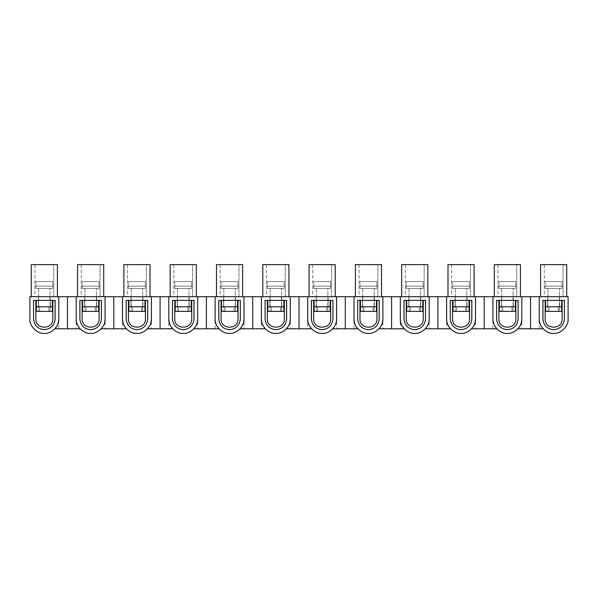 <?xml version="1.0" encoding="UTF-8"?>
<svg xmlns="http://www.w3.org/2000/svg" width="598" height="598" viewBox="0 0 598 598"><rect width="100%" height="100%" fill="white"/><g stroke="black" fill="none" stroke-linecap="round" stroke-linejoin="round"><path stroke-width="0.45" stroke-dasharray="2.99 2.24" d="M521.792 328.795L530.508 328.795L521.792 328.795L521.792 296.705L530.508 296.705L521.792 296.705L521.8 318.943C522.443 326.089 514.504 334.028 507.358 333.385C500.212 334.028 492.274 326.089 492.916 318.943L492.916 296.705L492.916 318.943L492.916 296.705L475.492 296.705L492.924 296.705L475.5 296.705L475.5 318.943C476.143 326.089 468.204 334.028 461.058 333.385C453.912 334.028 445.973 326.089 446.616 318.943L446.616 296.705L429.185 296.705L446.624 296.705L446.616 318.943L446.616 296.705L429.192 296.705L429.192 318.943C429.842 326.089 421.896 334.028 414.758 333.385C407.612 334.028 399.666 326.089 400.316 318.943L400.316 296.705L382.884 296.705L400.324 296.705L400.316 318.943L400.316 296.705L382.892 296.705L382.892 318.943C383.542 326.089 375.596 334.028 368.45 333.385C361.312 334.028 353.366 326.089 354.009 318.943L354.009 296.705L336.584 296.705L354.016 296.705L354.009 318.943L354.009 296.705L336.592 296.705L336.592 318.943C337.235 326.089 329.296 334.028 322.15 333.385C315.004 334.028 307.066 326.089 307.708 318.943L307.708 296.705L290.284 296.705L307.716 296.705L307.708 318.943L307.708 296.705L290.292 296.705L290.292 318.943C290.934 326.089 282.996 334.028 275.85 333.385C268.704 334.028 260.765 326.089 261.408 318.943L261.408 296.705L243.984 296.705L261.416 296.705L261.408 318.943L261.408 296.705L243.991 296.705L243.991 318.943C244.634 326.089 236.688 334.028 229.55 333.385C222.404 334.028 214.458 326.089 215.108 318.943L215.108 296.705L215.108 318.943L215.108 296.705L197.676 296.705L215.116 296.705L197.684 296.705L197.684 318.943C198.334 326.089 190.388 334.028 183.242 333.385C176.104 334.028 168.158 326.089 168.808 318.943L168.808 296.705L151.376 296.705L168.815 296.705L168.808 318.943L168.808 296.705L151.384 296.705L151.384 318.943C152.027 326.089 144.088 334.028 136.942 333.385C129.796 334.028 121.857 326.089 122.5 318.943L122.5 296.705L105.076 296.705L122.508 296.705L122.5 318.943L122.5 296.705L105.084 296.705L105.084 318.943C105.726 326.089 97.788 334.028 90.642 333.385C83.496 334.028 75.557 326.089 76.2 318.943L76.2 296.705L105.084 296.705M517.913 328.795L530.508 328.795L530.508 296.705L530.508 328.795L539.224 328.795L530.508 328.795L530.508 296.705L539.224 296.705L492.916 296.705M539.224 328.795L539.224 296.705L539.224 319.384L539.217 296.705L530.508 296.705M475.492 328.795L484.208 328.795L475.492 328.795L475.492 296.705L446.616 296.705L446.624 328.795L437.908 328.795L437.908 296.705M471.613 328.795L492.924 328.795L484.208 328.795L484.208 296.705M492.924 328.795L492.924 296.705M429.185 328.795L437.908 328.795L429.185 328.795L429.185 296.705L400.316 296.705L400.324 328.795L391.6 328.795L391.6 296.705M425.305 328.795L446.624 328.795M382.884 328.795L391.6 328.795L382.884 328.795L382.884 296.705M379.005 328.795L400.324 328.795M336.584 328.795L345.3 328.795L336.584 328.795L336.584 296.705L307.708 296.705L307.716 328.795L299 328.795L299 296.705M332.705 328.795L354.016 328.795L345.3 328.795L345.3 296.705M354.016 328.795L354.016 296.705L382.892 296.705M290.284 328.795L299 328.795L290.284 328.795L290.284 296.705L261.408 296.705L261.416 328.795L252.7 328.795L252.7 296.705M286.405 328.795L307.716 328.795M243.984 328.795L252.7 328.795L243.984 328.795L243.984 296.705L215.108 296.705M240.104 328.795L261.416 328.795M197.676 328.795L206.4 328.795L197.676 328.795L197.676 296.705L168.808 296.705L168.815 328.795L160.092 328.795L160.092 296.705M193.797 328.795L215.116 328.795L206.4 328.795L206.4 296.705M215.116 328.795L215.116 296.705M151.376 328.795L160.092 328.795L151.376 328.795L151.376 296.705L122.5 296.705L122.508 328.795L113.792 328.795L113.792 296.705M147.497 328.795L168.815 328.795M105.076 328.795L113.792 328.795L105.076 328.795L105.076 296.705M101.197 328.795L122.508 328.795M496.811 300.375L496.587 318.943C497.267 325.439 500.862 329.027 507.358 329.715C513.854 329.027 517.442 325.439 518.13 318.943L518.13 300.375L518.13 318.943L518.13 300.375L496.587 300.375L496.811 321.156M517.898 300.375L517.898 321.156M543.119 300.375L543.119 321.156M530.508 328.795L543.104 328.795M542.887 300.375L542.887 318.943C543.575 325.439 547.163 329.027 553.658 329.715C560.154 329.027 563.75 325.439 564.43 318.943L564.43 300.375L562.142 300.375L564.43 300.375L564.43 318.943C563.75 325.439 560.154 329.027 553.658 329.715C547.163 329.027 543.575 325.439 542.887 318.943L542.887 300.375L545.182 300.375L542.887 300.375L542.887 318.943M568.1 318.943C568.743 326.089 560.804 334.028 553.658 333.385C546.512 334.028 538.574 326.089 539.217 318.943L539.217 296.705L568.1 296.705L568.1 318.943M547.701 296.705L547.701 306.796L559.616 306.796L547.701 306.796L559.616 306.796L547.701 306.796L547.701 296.705L559.616 296.705L547.701 296.705M544.262 264.615L544.262 296.705L563.054 296.705L544.262 296.705L563.054 296.705L544.262 296.705L544.262 264.615L563.054 264.615L544.262 264.615M561.679 300.375L545.638 300.375L561.679 300.375L561.679 306.796L545.638 306.796L545.638 300.375L561.679 300.375M566.725 296.705L566.725 264.615L540.592 264.615L566.725 264.615L540.592 264.615L540.592 296.705L566.725 296.705L540.592 296.705M450.511 300.375L450.287 318.943C450.967 325.439 454.562 329.027 461.058 329.715C467.554 329.027 471.142 325.439 471.829 318.943L471.829 300.375L471.829 318.943L471.829 300.375L450.287 300.375L450.511 321.156M471.598 300.375L471.598 321.156M484.208 328.795L496.803 328.795M499.337 300.375L515.379 300.375L499.337 300.375L499.337 306.796L515.379 306.796L499.337 306.796L499.337 311.379L515.379 311.379L515.379 300.375M501.401 296.705L501.401 306.796L513.316 306.796L501.401 306.796L513.316 306.796L501.401 306.796L501.401 296.705L513.316 296.705L501.401 296.705M497.962 264.615L497.962 296.705L516.754 296.705L497.962 296.705L516.754 296.705L497.962 296.705L497.962 264.615L516.754 264.615L497.962 264.615M520.424 296.705L520.424 264.615L494.292 264.615L520.424 264.615L494.292 264.615L494.292 296.705L520.424 296.705L494.292 296.705M404.211 300.375L403.979 318.943C404.667 325.439 408.255 329.027 414.758 329.715C421.254 329.027 424.842 325.439 425.529 318.943L425.529 300.375L425.529 318.943L425.529 300.375L423.235 300.375L425.529 300.375L425.529 318.943C424.842 325.439 421.254 329.027 414.758 329.715C408.255 329.027 404.667 325.439 403.979 318.943L404.211 300.375L404.211 321.156M425.298 300.375L425.298 321.156M437.908 328.795L450.503 328.795M453.03 300.375L469.079 300.375L453.03 300.375L453.03 306.796L469.079 306.796L453.03 306.796L453.03 311.379L469.079 311.379L469.079 300.375M455.093 296.705L455.093 306.796L467.016 306.796L455.093 306.796L467.016 306.796L455.093 306.796L455.093 296.705L467.016 296.705L455.093 296.705M451.654 264.615L451.654 296.705L470.454 296.705L451.654 296.705L470.454 296.705L451.654 296.705L451.654 264.615L470.454 264.615L451.654 264.615M474.124 296.705L474.124 264.615L447.992 264.615L474.124 264.615L447.992 264.615L447.992 296.705L474.124 296.705L447.992 296.705M357.91 300.375L357.679 318.943C358.366 325.439 361.954 329.027 368.45 329.715C374.946 329.027 378.541 325.439 379.229 318.943L379.229 300.375L379.229 318.943L379.229 300.375L357.679 300.375L357.91 321.156M378.997 300.375L378.997 321.156M391.6 328.795L404.203 328.795M422.779 300.375L406.73 300.375L422.779 300.375L406.73 300.375L406.73 306.796L422.779 306.796L406.73 306.796L406.73 311.379L422.779 311.379L422.779 300.375M406.274 300.375L403.979 300.375L403.979 318.943L403.979 300.375L406.274 300.375L406.274 318.943M408.793 296.705L408.793 306.796L420.715 306.796L408.793 306.796L420.715 306.796L408.793 306.796L408.793 296.705L420.715 296.705L408.793 296.705M405.354 264.615L405.354 296.705L424.154 296.705L405.354 296.705L424.154 296.705L405.354 296.705L405.354 264.615L424.154 264.615L405.354 264.615M427.817 296.705L427.817 264.615L401.692 264.615L427.817 264.615L401.692 264.615L401.692 296.705L427.817 296.705L401.692 296.705M311.61 300.375L311.379 318.943C312.066 325.439 315.654 329.027 322.15 329.715C328.646 329.027 332.241 325.439 332.922 318.943L332.922 300.375L332.922 318.943L332.922 300.375L330.634 300.375L332.922 300.375L332.922 318.943C332.241 325.439 328.646 329.027 322.15 329.715C315.654 329.027 312.066 325.439 311.379 318.943L311.61 300.375L311.61 321.156M332.697 300.375L332.697 321.156M345.3 328.795L357.896 328.795M360.43 300.375L376.478 300.375L360.43 300.375L360.43 306.796L376.478 306.796L360.43 306.796L360.43 311.379L376.478 311.379L376.478 300.375M362.493 296.705L362.493 306.796L374.415 306.796L362.493 306.796L374.415 306.796L362.493 306.796L362.493 296.705L374.415 296.705L362.493 296.705M359.054 264.615L359.054 296.705L377.854 296.705L359.054 296.705L377.854 296.705L359.054 296.705L359.054 264.615L377.854 264.615L359.054 264.615M381.517 296.705L381.517 264.615L355.384 264.615L381.517 264.615L355.384 264.615L355.384 296.705L381.517 296.705L355.384 296.705M265.303 300.375L265.078 318.943C265.759 325.439 269.354 329.027 275.85 329.715C282.346 329.027 285.934 325.439 286.621 318.943L286.621 300.375L286.621 318.943L286.621 300.375L265.078 300.375L265.303 321.156M286.39 300.375L286.39 321.156M299 328.795L311.595 328.795M330.171 300.375L314.129 300.375L330.171 300.375L314.129 300.375L314.129 306.796L330.171 306.796L314.129 306.796L314.129 311.379L330.171 311.379L330.171 300.375M313.673 300.375L311.379 300.375L311.379 318.943L311.379 300.375L313.673 300.375L313.673 318.943M316.192 296.705L316.192 306.796L328.108 306.796L316.192 306.796L328.108 306.796L316.192 306.796L316.192 296.705L328.108 296.705L316.192 296.705M312.754 264.615L312.754 296.705L331.546 296.705L312.754 296.705L331.546 296.705L312.754 296.705L312.754 264.615L331.546 264.615L312.754 264.615M335.216 296.705L335.216 264.615L309.084 264.615L335.216 264.615L309.084 264.615L309.084 296.705L335.216 296.705L309.084 296.705M219.003 300.375L218.771 318.943C219.459 325.439 223.054 329.027 229.55 329.715C236.046 329.027 239.634 325.439 240.321 318.943L240.321 300.375L240.321 318.943L240.321 300.375L238.026 300.375L240.321 300.375L240.321 318.943C239.634 325.439 236.046 329.027 229.55 329.715C223.054 329.027 219.459 325.439 218.771 318.943L219.003 300.375L219.003 321.156M240.09 300.375L240.09 321.156M252.7 328.795L265.295 328.795M267.829 300.375L283.871 300.375L267.829 300.375L267.829 306.796L283.871 306.796L267.829 306.796L267.829 311.379L283.871 311.379L283.871 300.375M269.892 296.705L269.892 306.796L281.808 306.796L269.892 306.796L281.808 306.796L269.892 306.796L269.892 296.705L281.808 296.705L269.892 296.705M266.454 264.615L266.454 296.705L285.246 296.705L266.454 296.705L285.246 296.705L266.454 296.705L266.454 264.615L285.246 264.615L266.454 264.615M288.916 296.705L288.916 264.615L262.784 264.615L288.916 264.615L262.784 264.615L262.784 296.705L288.916 296.705L262.784 296.705M172.702 300.375L172.471 318.943C173.158 325.439 176.746 329.027 183.242 329.715C189.745 329.027 193.333 325.439 194.021 318.943L194.021 300.375L194.021 318.943L194.021 300.375L191.726 300.375L194.021 300.375L194.021 318.943C193.333 325.439 189.745 329.027 183.242 329.715C176.746 329.027 173.158 325.439 172.471 318.943L172.702 300.375L172.702 321.156M193.789 300.375L193.789 321.156M206.4 328.795L218.995 328.795M237.57 300.375L221.522 300.375L237.57 300.375L221.522 300.375L221.522 306.796L237.57 306.796L221.522 306.796L221.522 311.379L237.57 311.379L237.57 300.375M221.066 300.375L218.771 300.375L218.771 318.943L218.771 300.375L221.066 300.375L221.066 318.943M223.585 296.705L223.585 306.796L235.507 306.796L223.585 306.796L235.507 306.796L223.585 306.796L223.585 296.705L235.507 296.705L223.585 296.705M220.146 264.615L220.146 296.705L238.946 296.705L220.146 296.705L238.946 296.705L220.146 296.705L220.146 264.615L238.946 264.615L220.146 264.615M242.616 296.705L242.616 264.615L216.483 264.615L242.616 264.615L216.483 264.615L216.483 296.705L242.616 296.705L216.483 296.705M126.402 300.375L126.171 318.943C126.858 325.439 130.446 329.027 136.942 329.715C143.438 329.027 147.033 325.439 147.713 318.943L147.713 300.375L147.713 318.943L147.713 300.375L145.426 300.375L147.713 300.375L147.713 318.943C147.033 325.439 143.438 329.027 136.942 329.715C130.446 329.027 126.858 325.439 126.171 318.943L126.402 300.375L126.402 321.156M147.489 300.375L147.489 321.156M160.092 328.795L172.695 328.795M191.27 300.375L175.221 300.375L191.27 300.375L175.221 300.375L175.221 306.796L191.27 306.796L175.221 306.796L175.221 311.379L191.27 311.379L191.27 300.375M174.766 300.375L172.471 300.375L172.471 318.943L172.471 300.375L174.766 300.375L174.766 318.943M177.285 296.705L177.285 306.796L189.207 306.796L177.285 306.796L189.207 306.796L177.285 306.796L177.285 296.705L189.207 296.705L177.285 296.705M173.846 264.615L173.846 296.705L192.646 296.705L173.846 296.705L192.646 296.705L173.846 296.705L173.846 264.615L192.646 264.615L173.846 264.615M196.308 296.705L196.308 264.615L170.183 264.615L196.308 264.615L170.183 264.615L170.183 296.705L196.308 296.705L170.183 296.705M101.413 318.943L101.413 300.375L101.413 318.943L101.413 300.375L99.126 300.375L101.413 300.375L101.413 318.943C100.733 325.439 97.138 329.027 90.642 329.715C84.146 329.027 80.558 325.439 79.87 318.943L80.102 300.375L79.87 318.943C80.558 325.439 84.146 329.027 90.642 329.715C97.138 329.027 100.733 325.439 101.413 318.943M101.189 300.375L101.189 321.156M113.792 328.795L126.387 328.795M144.97 300.375L128.921 300.375L144.97 300.375L128.921 300.375L128.921 306.796L144.97 306.796L128.921 306.796L128.921 311.379L144.97 311.379L144.97 300.375M128.465 300.375L126.171 300.375L126.171 318.943L126.171 300.375L128.465 300.375L128.465 318.943M130.984 296.705L130.984 306.796L142.907 306.796L130.984 306.796L142.907 306.796L130.984 306.796L130.984 296.705L142.907 296.705L130.984 296.705M127.546 264.615L127.546 296.705L146.346 296.705L127.546 296.705L146.346 296.705L127.546 296.705L127.546 264.615L146.346 264.615L127.546 264.615M150.008 296.705L150.008 264.615L123.876 264.615L150.008 264.615L123.876 264.615L123.876 296.705L150.008 296.705L123.876 296.705M98.663 300.375L82.621 300.375L98.663 300.375L82.621 300.375L82.621 306.796L98.663 306.796L82.621 306.796L82.621 311.379L98.663 311.379L98.663 300.375M82.158 300.375L79.87 300.375L79.87 318.943L79.87 300.375L82.158 300.375L82.158 318.943M76.208 328.795L67.492 328.795L76.208 328.795L76.208 296.705L58.776 296.705L58.783 318.943C59.426 326.089 51.488 334.028 44.342 333.385C37.196 334.028 29.257 326.089 29.9 318.943L29.9 296.705L58.783 296.705L58.776 328.795L67.492 328.795L67.492 296.705M57.408 296.705L31.275 296.705L57.408 296.705L31.275 296.705L57.408 296.705L57.408 264.615L31.275 264.615L57.408 264.615L31.275 264.615L31.275 296.705M103.708 296.705L77.576 296.705L103.708 296.705L77.576 296.705L103.708 296.705L103.708 264.615L77.576 264.615L103.708 264.615L77.576 264.615L77.576 296.705M54.896 328.795L58.776 328.795M55.113 318.943L55.113 300.375L55.113 318.943L55.113 300.375L52.818 300.375L55.113 300.375L55.113 318.943C54.425 325.439 50.837 329.027 44.342 329.715C37.846 329.027 34.25 325.439 33.57 318.943C34.25 325.439 37.846 329.027 44.342 329.715C50.837 329.027 54.425 325.439 55.113 318.943M54.881 300.375L54.881 321.156M76.2 296.705L76.2 318.943L76.2 296.705M80.102 300.375L80.102 321.156M67.492 328.795L80.087 328.795M84.684 296.705L84.684 306.796L96.599 306.796L84.684 306.796L96.599 306.796L84.684 306.796L84.684 296.705L96.599 296.705L84.684 296.705M81.246 264.615L81.246 296.705L100.038 296.705L81.246 296.705L100.038 296.705L81.246 296.705L81.246 264.615L100.038 264.615L81.246 264.615M52.362 300.375L36.321 300.375L52.362 300.375L36.321 300.375L36.321 306.796L52.362 306.796L36.321 306.796L36.321 311.379L52.362 311.379L52.362 300.375M35.858 300.375L33.57 300.375L33.57 318.943L33.57 300.375L35.858 300.375L35.858 318.943M38.384 296.705L38.384 306.796L50.299 306.796L38.384 306.796L50.299 306.796L38.384 306.796L38.384 296.705L50.299 296.705L38.384 296.705M34.946 264.615L34.946 296.705L53.738 296.705L34.946 296.705L53.738 296.705L34.946 296.705L34.946 264.615L53.738 264.615L34.946 264.615M52.818 318.943L52.818 300.375M33.57 300.375L33.57 318.943M99.126 318.943L99.126 300.375M79.87 300.375L79.87 318.943M145.426 318.943L145.426 300.375M126.171 300.375L126.171 318.943M191.726 318.943L191.726 300.375M172.471 300.375L172.471 318.943M238.026 318.943L238.026 300.375M218.771 300.375L218.771 318.943M284.327 318.943L284.327 300.375L286.621 300.375L286.621 318.943C285.934 325.439 282.346 329.027 275.85 329.715C269.354 329.027 265.759 325.439 265.078 318.943L265.078 300.375L267.366 300.375L267.366 318.943M265.078 300.375L265.078 318.943M330.634 318.943L330.634 300.375M311.379 300.375L311.379 318.943M376.934 318.943L376.934 300.375L379.229 300.375L379.229 318.943C378.541 325.439 374.946 329.027 368.45 329.715C361.954 329.027 358.366 325.439 357.679 318.943L357.679 300.375L359.974 300.375L359.974 318.943M357.679 300.375L357.679 318.943M423.235 318.943L423.235 300.375M403.979 300.375L403.979 318.943M469.535 318.943L469.535 300.375L471.829 300.375L471.829 318.943C471.142 325.439 467.554 329.027 461.058 329.715C454.562 329.027 450.967 325.439 450.287 318.943L450.287 300.375L452.574 300.375L452.574 318.943M450.287 300.375L450.287 318.943M515.842 318.943L515.842 300.375L518.13 300.375L518.13 318.943C517.442 325.439 513.854 329.027 507.358 329.715C500.862 329.027 497.267 325.439 496.587 318.943L496.587 300.375L498.874 300.375L498.874 318.943M496.587 300.375L496.587 318.943M545.182 300.375L545.182 318.943M562.142 318.943L562.142 300.375M39.73 306.796L39.73 311.379L48.954 311.379L39.73 311.379L48.954 311.379L39.73 311.379L39.73 306.796L48.954 306.796L39.73 306.796M86.03 306.796L86.03 311.379L95.254 311.379L86.03 311.379L95.254 311.379L86.03 311.379L86.03 306.796L95.254 306.796L86.03 306.796M132.33 306.796L132.33 311.379L141.562 311.379L132.33 311.379L141.562 311.379L132.33 311.379L132.33 306.796L141.562 306.796L132.33 306.796M178.63 306.796L178.63 311.379L187.862 311.379L178.63 311.379L187.862 311.379L178.63 311.379L178.63 306.796L187.862 306.796L178.63 306.796M224.93 306.796L224.93 311.379L234.162 311.379L224.93 311.379L234.162 311.379L224.93 311.379L224.93 306.796L234.162 306.796L224.93 306.796M271.238 306.796L271.238 311.379L280.462 311.379L271.238 311.379L280.462 311.379L271.238 311.379L271.238 306.796L280.462 306.796L271.238 306.796M317.538 306.796L317.538 311.379L326.762 311.379L317.538 311.379L326.762 311.379L317.538 311.379L317.538 306.796L326.762 306.796L317.538 306.796M363.838 306.796L363.838 311.379L373.07 311.379L363.838 311.379L373.07 311.379L363.838 311.379L363.838 306.796L373.07 306.796L363.838 306.796M410.138 306.796L410.138 311.379L419.37 311.379L410.138 311.379L419.37 311.379L410.138 311.379L410.138 306.796L419.37 306.796L410.138 306.796M456.438 306.796L456.438 311.379L465.67 311.379L456.438 311.379L465.67 311.379L456.438 311.379L456.438 306.796L465.67 306.796L456.438 306.796M502.746 306.796L502.746 311.379L511.97 311.379L502.746 311.379L511.97 311.379L502.746 311.379L502.746 306.796L511.97 306.796L502.746 306.796M549.046 306.796L549.046 311.379L558.27 311.379L549.046 311.379L558.27 311.379L549.046 311.379L549.046 306.796L558.27 306.796L549.046 306.796M545.638 311.379L545.638 306.796L561.679 306.796L561.679 311.379L545.638 311.379M52.744 286.165L35.94 286.165L52.744 286.165L52.744 281.583L35.94 281.583L35.94 286.165L35.94 281.583L52.744 281.583L52.744 286.165L35.94 286.165L52.744 286.165L52.744 281.583L35.94 281.583L52.744 281.583L35.94 281.583L35.94 286.165L35.94 281.583L52.744 281.583L52.744 286.165M44.342 288.453C55.278 288.453 55.278 288.453 44.342 288.453C55.278 288.453 55.278 288.453 44.342 288.453C33.406 288.453 33.406 288.453 44.342 288.453C33.406 288.453 33.406 288.453 44.342 288.453C36.949 288.453 36.949 288.453 44.342 288.453C36.949 288.453 36.949 288.453 44.342 288.453C51.727 288.453 51.727 288.453 44.342 288.453C51.727 288.453 51.727 288.453 44.342 288.453C55.278 288.453 55.278 288.453 44.342 288.453C55.278 288.453 55.278 288.453 44.342 288.453C33.406 288.453 33.406 288.453 44.342 288.453C33.406 288.453 33.406 288.453 44.342 288.453C51.727 288.453 51.727 288.453 44.342 288.453C51.727 288.453 51.727 288.453 44.342 288.453C36.949 288.453 36.949 288.453 44.342 288.453C36.949 288.453 36.949 288.453 44.342 288.453M44.342 311.379C51.727 311.379 51.727 311.379 44.342 311.379C51.727 311.379 51.727 311.379 44.342 311.379C36.949 311.379 36.949 311.379 44.342 311.379C36.949 311.379 36.949 311.379 44.342 311.379C51.727 311.379 51.727 311.379 44.342 311.379C51.727 311.379 51.727 311.379 44.342 311.379C36.949 311.379 36.949 311.379 44.342 311.379C36.949 311.379 36.949 311.379 44.342 311.379M44.342 281.583L35.94 281.583L44.342 281.583M99.044 286.165L82.24 286.165L99.044 286.165L99.044 281.583L82.24 281.583L82.24 286.165L82.24 281.583L99.044 281.583L99.044 286.165L82.24 286.165L99.044 286.165L99.044 281.583L82.24 281.583L99.044 281.583L82.24 281.583L82.24 286.165L82.24 281.583L99.044 281.583L99.044 286.165M90.642 288.453C101.578 288.453 101.578 288.453 90.642 288.453C101.578 288.453 101.578 288.453 90.642 288.453C79.706 288.453 79.706 288.453 90.642 288.453C79.706 288.453 79.706 288.453 90.642 288.453C83.257 288.453 83.257 288.453 90.642 288.453C83.257 288.453 83.257 288.453 90.642 288.453C98.035 288.453 98.035 288.453 90.642 288.453C98.035 288.453 98.035 288.453 90.642 288.453C101.578 288.453 101.578 288.453 90.642 288.453C101.578 288.453 101.578 288.453 90.642 288.453C79.706 288.453 79.706 288.453 90.642 288.453C79.706 288.453 79.706 288.453 90.642 288.453C98.035 288.453 98.035 288.453 90.642 288.453C98.035 288.453 98.035 288.453 90.642 288.453C83.257 288.453 83.257 288.453 90.642 288.453C83.257 288.453 83.257 288.453 90.642 288.453M90.642 311.379C98.035 311.379 98.035 311.379 90.642 311.379C98.035 311.379 98.035 311.379 90.642 311.379C83.257 311.379 83.257 311.379 90.642 311.379C83.257 311.379 83.257 311.379 90.642 311.379C98.035 311.379 98.035 311.379 90.642 311.379C98.035 311.379 98.035 311.379 90.642 311.379C83.257 311.379 83.257 311.379 90.642 311.379C83.257 311.379 83.257 311.379 90.642 311.379M90.642 281.583L82.24 281.583L90.642 281.583M145.344 286.165L128.54 286.165L145.344 286.165L145.344 281.583L128.54 281.583L128.54 286.165L128.54 281.583L145.344 281.583L145.344 286.165L128.54 286.165L145.344 286.165L145.344 281.583L128.54 281.583L145.344 281.583L128.54 281.583L128.54 286.165L128.54 281.583L145.344 281.583L145.344 286.165M136.942 288.453C147.878 288.453 147.878 288.453 136.942 288.453C147.878 288.453 147.878 288.453 136.942 288.453C126.006 288.453 126.006 288.453 136.942 288.453C126.006 288.453 126.006 288.453 136.942 288.453C129.557 288.453 129.557 288.453 136.942 288.453C129.557 288.453 129.557 288.453 136.942 288.453C144.335 288.453 144.335 288.453 136.942 288.453C144.335 288.453 144.335 288.453 136.942 288.453C147.878 288.453 147.878 288.453 136.942 288.453C147.878 288.453 147.878 288.453 136.942 288.453C126.006 288.453 126.006 288.453 136.942 288.453C126.006 288.453 126.006 288.453 136.942 288.453C144.335 288.453 144.335 288.453 136.942 288.453C144.335 288.453 144.335 288.453 136.942 288.453C129.557 288.453 129.557 288.453 136.942 288.453C129.557 288.453 129.557 288.453 136.942 288.453M136.942 311.379C144.335 311.379 144.335 311.379 136.942 311.379C144.335 311.379 144.335 311.379 136.942 311.379C129.557 311.379 129.557 311.379 136.942 311.379C129.557 311.379 129.557 311.379 136.942 311.379C144.335 311.379 144.335 311.379 136.942 311.379C144.335 311.379 144.335 311.379 136.942 311.379C129.557 311.379 129.557 311.379 136.942 311.379C129.557 311.379 129.557 311.379 136.942 311.379M136.942 281.583L145.344 281.583L136.942 281.583M191.652 286.165L174.84 286.165L191.652 286.165L191.652 281.583L174.84 281.583L174.84 286.165L174.84 281.583L191.652 281.583L191.652 286.165L174.84 286.165L191.652 286.165L191.652 281.583L174.84 281.583L191.652 281.583L174.84 281.583L174.84 286.165L174.84 281.583L191.652 281.583L191.652 286.165M183.242 288.453C194.186 288.453 194.186 288.453 183.242 288.453C194.186 288.453 194.186 288.453 183.242 288.453C172.306 288.453 172.306 288.453 183.242 288.453C172.306 288.453 172.306 288.453 183.242 288.453C175.857 288.453 175.857 288.453 183.242 288.453C175.857 288.453 175.857 288.453 183.242 288.453C190.635 288.453 190.635 288.453 183.242 288.453C190.635 288.453 190.635 288.453 183.242 288.453C194.186 288.453 194.186 288.453 183.242 288.453C194.186 288.453 194.186 288.453 183.242 288.453C172.306 288.453 172.306 288.453 183.242 288.453C172.306 288.453 172.306 288.453 183.242 288.453C190.635 288.453 190.635 288.453 183.242 288.453C190.635 288.453 190.635 288.453 183.242 288.453C175.857 288.453 175.857 288.453 183.242 288.453C175.857 288.453 175.857 288.453 183.242 288.453M183.242 311.379C190.635 311.379 190.635 311.379 183.242 311.379C190.635 311.379 190.635 311.379 183.242 311.379C175.857 311.379 175.857 311.379 183.242 311.379C175.857 311.379 175.857 311.379 183.242 311.379C190.635 311.379 190.635 311.379 183.242 311.379C190.635 311.379 190.635 311.379 183.242 311.379C175.857 311.379 175.857 311.379 183.242 311.379C175.857 311.379 175.857 311.379 183.242 311.379M183.242 281.583L191.652 281.583L183.242 281.583M237.952 286.165L221.148 286.165L237.952 286.165L237.952 281.583L221.148 281.583L221.148 286.165L221.148 281.583L237.952 281.583L237.952 286.165L221.148 286.165L237.952 286.165L237.952 281.583L221.148 281.583L237.952 281.583L221.148 281.583L221.148 286.165L221.148 281.583L237.952 281.583L237.952 286.165M229.55 288.453C240.486 288.453 240.486 288.453 229.55 288.453C240.486 288.453 240.486 288.453 229.55 288.453C218.614 288.453 218.614 288.453 229.55 288.453C218.614 288.453 218.614 288.453 229.55 288.453C222.157 288.453 222.157 288.453 229.55 288.453C222.157 288.453 222.157 288.453 229.55 288.453C236.935 288.453 236.935 288.453 229.55 288.453C236.935 288.453 236.935 288.453 229.55 288.453C240.486 288.453 240.486 288.453 229.55 288.453C240.486 288.453 240.486 288.453 229.55 288.453C218.614 288.453 218.614 288.453 229.55 288.453C218.614 288.453 218.614 288.453 229.55 288.453C236.935 288.453 236.935 288.453 229.55 288.453C236.935 288.453 236.935 288.453 229.55 288.453C222.157 288.453 222.157 288.453 229.55 288.453C222.157 288.453 222.157 288.453 229.55 288.453M229.55 311.379C236.935 311.379 236.935 311.379 229.55 311.379C236.935 311.379 236.935 311.379 229.55 311.379C222.157 311.379 222.157 311.379 229.55 311.379C222.157 311.379 222.157 311.379 229.55 311.379C236.935 311.379 236.935 311.379 229.55 311.379C236.935 311.379 236.935 311.379 229.55 311.379C222.157 311.379 222.157 311.379 229.55 311.379C222.157 311.379 222.157 311.379 229.55 311.379M229.55 281.583L237.952 281.583L229.55 281.583M284.252 286.165L267.448 286.165L284.252 286.165L284.252 281.583L267.448 281.583L267.448 286.165L267.448 281.583L284.252 281.583L284.252 286.165L267.448 286.165L284.252 286.165L284.252 281.583L267.448 281.583L284.252 281.583L267.448 281.583L267.448 286.165L267.448 281.583L284.252 281.583L284.252 286.165M275.85 288.453C286.786 288.453 286.786 288.453 275.85 288.453C286.786 288.453 286.786 288.453 275.85 288.453C264.914 288.453 264.914 288.453 275.85 288.453C264.914 288.453 264.914 288.453 275.85 288.453C268.457 288.453 268.457 288.453 275.85 288.453C268.457 288.453 268.457 288.453 275.85 288.453C283.235 288.453 283.235 288.453 275.85 288.453C283.235 288.453 283.235 288.453 275.85 288.453C286.786 288.453 286.786 288.453 275.85 288.453C286.786 288.453 286.786 288.453 275.85 288.453C264.914 288.453 264.914 288.453 275.85 288.453C264.914 288.453 264.914 288.453 275.85 288.453C283.235 288.453 283.235 288.453 275.85 288.453C283.235 288.453 283.235 288.453 275.85 288.453C268.457 288.453 268.457 288.453 275.85 288.453C268.457 288.453 268.457 288.453 275.85 288.453M275.85 311.379C283.235 311.379 283.235 311.379 275.85 311.379C283.235 311.379 283.235 311.379 275.85 311.379C268.457 311.379 268.457 311.379 275.85 311.379C268.457 311.379 268.457 311.379 275.85 311.379C283.235 311.379 283.235 311.379 275.85 311.379C283.235 311.379 283.235 311.379 275.85 311.379C268.457 311.379 268.457 311.379 275.85 311.379C268.457 311.379 268.457 311.379 275.85 311.379M275.85 281.583L284.252 281.583L275.85 281.583M330.552 286.165L313.748 286.165L330.552 286.165L330.552 281.583L313.748 281.583L313.748 286.165L313.748 281.583L330.552 281.583L330.552 286.165L313.748 286.165L330.552 286.165L330.552 281.583L313.748 281.583L330.552 281.583L313.748 281.583L313.748 286.165L313.748 281.583L330.552 281.583L330.552 286.165M322.15 288.453C333.086 288.453 333.086 288.453 322.15 288.453C333.086 288.453 333.086 288.453 322.15 288.453C311.214 288.453 311.214 288.453 322.15 288.453C311.214 288.453 311.214 288.453 322.15 288.453C314.765 288.453 314.765 288.453 322.15 288.453C314.765 288.453 314.765 288.453 322.15 288.453C329.543 288.453 329.543 288.453 322.15 288.453C329.543 288.453 329.543 288.453 322.15 288.453C333.086 288.453 333.086 288.453 322.15 288.453C333.086 288.453 333.086 288.453 322.15 288.453C311.214 288.453 311.214 288.453 322.15 288.453C311.214 288.453 311.214 288.453 322.15 288.453C329.543 288.453 329.543 288.453 322.15 288.453C329.543 288.453 329.543 288.453 322.15 288.453C314.765 288.453 314.765 288.453 322.15 288.453C314.765 288.453 314.765 288.453 322.15 288.453M322.15 311.379C329.543 311.379 329.543 311.379 322.15 311.379C329.543 311.379 329.543 311.379 322.15 311.379C314.765 311.379 314.765 311.379 322.15 311.379C314.765 311.379 314.765 311.379 322.15 311.379C329.543 311.379 329.543 311.379 322.15 311.379C329.543 311.379 329.543 311.379 322.15 311.379C314.765 311.379 314.765 311.379 322.15 311.379C314.765 311.379 314.765 311.379 322.15 311.379M322.15 281.583L313.748 281.583L322.15 281.583M376.852 286.165L360.048 286.165L376.852 286.165L376.852 281.583L360.048 281.583L360.048 286.165L360.048 281.583L376.852 281.583L376.852 286.165L360.048 286.165L376.852 286.165L376.852 281.583L360.048 281.583L376.852 281.583L360.048 281.583L360.048 286.165L360.048 281.583L376.852 281.583L376.852 286.165M368.45 288.453C379.386 288.453 379.386 288.453 368.45 288.453C379.386 288.453 379.386 288.453 368.45 288.453C357.514 288.453 357.514 288.453 368.45 288.453C357.514 288.453 357.514 288.453 368.45 288.453C361.065 288.453 361.065 288.453 368.45 288.453C361.065 288.453 361.065 288.453 368.45 288.453C375.843 288.453 375.843 288.453 368.45 288.453C375.843 288.453 375.843 288.453 368.45 288.453C379.386 288.453 379.386 288.453 368.45 288.453C379.386 288.453 379.386 288.453 368.45 288.453C357.514 288.453 357.514 288.453 368.45 288.453C357.514 288.453 357.514 288.453 368.45 288.453C375.843 288.453 375.843 288.453 368.45 288.453C375.843 288.453 375.843 288.453 368.45 288.453C361.065 288.453 361.065 288.453 368.45 288.453C361.065 288.453 361.065 288.453 368.45 288.453M368.45 311.379C375.843 311.379 375.843 311.379 368.45 311.379C375.843 311.379 375.843 311.379 368.45 311.379C361.065 311.379 361.065 311.379 368.45 311.379C361.065 311.379 361.065 311.379 368.45 311.379C375.843 311.379 375.843 311.379 368.45 311.379C375.843 311.379 375.843 311.379 368.45 311.379C361.065 311.379 361.065 311.379 368.45 311.379C361.065 311.379 361.065 311.379 368.45 311.379M368.45 281.583L360.048 281.583L368.45 281.583M423.16 286.165L406.348 286.165L423.16 286.165L423.16 281.583L406.348 281.583L406.348 286.165L406.348 281.583L423.16 281.583L423.16 286.165L406.348 286.165L423.16 286.165L423.16 281.583L406.348 281.583L423.16 281.583L406.348 281.583L406.348 286.165L406.348 281.583L423.16 281.583L423.16 286.165M414.758 288.453C425.694 288.453 425.694 288.453 414.758 288.453C425.694 288.453 425.694 288.453 414.758 288.453C403.814 288.453 403.814 288.453 414.758 288.453C403.814 288.453 403.814 288.453 414.758 288.453C407.365 288.453 407.365 288.453 414.758 288.453C407.365 288.453 407.365 288.453 414.758 288.453C422.143 288.453 422.143 288.453 414.758 288.453C422.143 288.453 422.143 288.453 414.758 288.453C425.694 288.453 425.694 288.453 414.758 288.453C425.694 288.453 425.694 288.453 414.758 288.453C403.814 288.453 403.814 288.453 414.758 288.453C403.814 288.453 403.814 288.453 414.758 288.453C422.143 288.453 422.143 288.453 414.758 288.453C422.143 288.453 422.143 288.453 414.758 288.453C407.365 288.453 407.365 288.453 414.758 288.453C407.365 288.453 407.365 288.453 414.758 288.453M414.758 311.379C422.143 311.379 422.143 311.379 414.758 311.379C422.143 311.379 422.143 311.379 414.758 311.379C407.365 311.379 407.365 311.379 414.758 311.379C407.365 311.379 407.365 311.379 414.758 311.379C422.143 311.379 422.143 311.379 414.758 311.379C422.143 311.379 422.143 311.379 414.758 311.379C407.365 311.379 407.365 311.379 414.758 311.379C407.365 311.379 407.365 311.379 414.758 311.379M414.758 281.583L406.348 281.583L414.758 281.583M469.46 286.165L452.656 286.165L469.46 286.165L469.46 281.583L452.656 281.583L452.656 286.165L452.656 281.583L469.46 281.583L469.46 286.165L452.656 286.165L469.46 286.165L469.46 281.583L452.656 281.583L469.46 281.583L452.656 281.583L452.656 286.165L452.656 281.583L469.46 281.583L469.46 286.165M461.058 288.453C471.994 288.453 471.994 288.453 461.058 288.453C471.994 288.453 471.994 288.453 461.058 288.453C450.122 288.453 450.122 288.453 461.058 288.453C450.122 288.453 450.122 288.453 461.058 288.453C453.665 288.453 453.665 288.453 461.058 288.453C453.665 288.453 453.665 288.453 461.058 288.453C468.443 288.453 468.443 288.453 461.058 288.453C468.443 288.453 468.443 288.453 461.058 288.453C471.994 288.453 471.994 288.453 461.058 288.453C471.994 288.453 471.994 288.453 461.058 288.453C450.122 288.453 450.122 288.453 461.058 288.453C450.122 288.453 450.122 288.453 461.058 288.453C468.443 288.453 468.443 288.453 461.058 288.453C468.443 288.453 468.443 288.453 461.058 288.453C453.665 288.453 453.665 288.453 461.058 288.453C453.665 288.453 453.665 288.453 461.058 288.453M461.058 311.379C468.443 311.379 468.443 311.379 461.058 311.379C468.443 311.379 468.443 311.379 461.058 311.379C453.665 311.379 453.665 311.379 461.058 311.379C453.665 311.379 453.665 311.379 461.058 311.379C468.443 311.379 468.443 311.379 461.058 311.379C468.443 311.379 468.443 311.379 461.058 311.379C453.665 311.379 453.665 311.379 461.058 311.379C453.665 311.379 453.665 311.379 461.058 311.379M461.058 281.583L452.656 281.583L461.058 281.583M515.76 286.165L498.956 286.165L515.76 286.165L515.76 281.583L498.956 281.583L498.956 286.165L498.956 281.583L515.76 281.583L515.76 286.165L498.956 286.165L515.76 286.165L515.76 281.583L498.956 281.583L515.76 281.583L498.956 281.583L498.956 286.165L498.956 281.583L515.76 281.583L515.76 286.165M507.358 288.453C518.294 288.453 518.294 288.453 507.358 288.453C518.294 288.453 518.294 288.453 507.358 288.453C496.422 288.453 496.422 288.453 507.358 288.453C496.422 288.453 496.422 288.453 507.358 288.453C499.965 288.453 499.965 288.453 507.358 288.453C499.965 288.453 499.965 288.453 507.358 288.453C514.743 288.453 514.743 288.453 507.358 288.453C514.743 288.453 514.743 288.453 507.358 288.453C518.294 288.453 518.294 288.453 507.358 288.453C518.294 288.453 518.294 288.453 507.358 288.453C496.422 288.453 496.422 288.453 507.358 288.453C496.422 288.453 496.422 288.453 507.358 288.453C514.743 288.453 514.743 288.453 507.358 288.453C514.743 288.453 514.743 288.453 507.358 288.453C499.965 288.453 499.965 288.453 507.358 288.453C499.965 288.453 499.965 288.453 507.358 288.453M507.358 311.379C514.743 311.379 514.743 311.379 507.358 311.379C514.743 311.379 514.743 311.379 507.358 311.379C499.965 311.379 499.965 311.379 507.358 311.379C499.965 311.379 499.965 311.379 507.358 311.379C514.743 311.379 514.743 311.379 507.358 311.379C514.743 311.379 514.743 311.379 507.358 311.379C499.965 311.379 499.965 311.379 507.358 311.379C499.965 311.379 499.965 311.379 507.358 311.379M507.358 281.583L498.956 281.583L507.358 281.583M562.06 286.165L545.256 286.165L562.06 286.165L562.06 281.583L545.256 281.583L545.256 286.165L545.256 281.583L562.06 281.583L562.06 286.165L545.256 286.165L562.06 286.165L562.06 281.583L545.256 281.583L562.06 281.583L545.256 281.583L545.256 286.165L545.256 281.583L562.06 281.583L562.06 286.165M553.658 288.453C564.594 288.453 564.594 288.453 553.658 288.453C564.594 288.453 564.594 288.453 553.658 288.453C542.722 288.453 542.722 288.453 553.658 288.453C542.722 288.453 542.722 288.453 553.658 288.453C546.273 288.453 546.273 288.453 553.658 288.453C546.273 288.453 546.273 288.453 553.658 288.453C561.051 288.453 561.051 288.453 553.658 288.453C561.051 288.453 561.051 288.453 553.658 288.453C564.594 288.453 564.594 288.453 553.658 288.453C564.594 288.453 564.594 288.453 553.658 288.453C542.722 288.453 542.722 288.453 553.658 288.453C542.722 288.453 542.722 288.453 553.658 288.453C561.051 288.453 561.051 288.453 553.658 288.453C561.051 288.453 561.051 288.453 553.658 288.453C546.273 288.453 546.273 288.453 553.658 288.453C546.273 288.453 546.273 288.453 553.658 288.453M553.658 311.379C561.051 311.379 561.051 311.379 553.658 311.379C561.051 311.379 561.051 311.379 553.658 311.379C546.273 311.379 546.273 311.379 553.658 311.379C546.273 311.379 546.273 311.379 553.658 311.379C561.051 311.379 561.051 311.379 553.658 311.379C561.051 311.379 561.051 311.379 553.658 311.379C546.273 311.379 546.273 311.379 553.658 311.379C546.273 311.379 546.273 311.379 553.658 311.379M553.658 281.583L562.06 281.583L553.658 281.583M559.616 306.796L559.616 296.705L559.616 306.796M563.054 296.705L563.054 264.615L563.054 296.705M513.316 306.796L513.316 296.705L513.316 306.796M516.754 296.705L516.754 264.615L516.754 296.705M467.016 306.796L467.016 296.705L467.016 306.796M470.454 296.705L470.454 264.615L470.454 296.705M420.715 306.796L420.715 296.705L420.715 306.796M424.154 296.705L424.154 264.615L424.154 296.705M374.415 306.796L374.415 296.705L374.415 306.796M377.854 296.705L377.854 264.615L377.854 296.705M328.108 306.796L328.108 296.705L328.108 306.796M331.546 296.705L331.546 264.615L331.546 296.705M281.808 306.796L281.808 296.705L281.808 306.796M285.246 296.705L285.246 264.615L285.246 296.705M235.507 306.796L235.507 296.705L235.507 306.796M238.946 296.705L238.946 264.615L238.946 296.705M189.207 306.796L189.207 296.705L189.207 306.796M192.646 296.705L192.646 264.615L192.646 296.705M142.907 306.796L142.907 296.705L142.907 306.796M146.346 296.705L146.346 264.615L146.346 296.705M96.599 306.796L96.599 296.705L96.599 306.796M100.038 296.705L100.038 264.615L100.038 296.705M50.299 306.796L50.299 296.705L50.299 306.796M53.738 296.705L53.738 264.615L53.738 296.705M48.954 311.379L48.954 306.796L48.954 311.379M95.254 311.379L95.254 306.796L95.254 311.379M141.562 311.379L141.562 306.796L141.562 311.379M187.862 311.379L187.862 306.796L187.862 311.379M234.162 311.379L234.162 306.796L234.162 311.379M280.462 311.379L280.462 306.796L280.462 311.379M326.762 311.379L326.762 306.796L326.762 311.379M373.07 311.379L373.07 306.796L373.07 311.379M419.37 311.379L419.37 306.796L419.37 311.379M465.67 311.379L465.67 306.796L465.67 311.379M511.97 311.379L511.97 306.796L511.97 311.379M558.27 311.379L558.27 306.796L558.27 311.379M52.818 288.453L52.818 286.165L52.818 288.453M35.858 286.165L35.858 288.453L35.858 286.165M50.068 311.379L50.068 288.453L50.068 311.379M38.608 288.453L38.608 311.379L38.608 288.453M99.126 288.453L99.126 286.165L99.126 288.453M82.158 286.165L82.158 288.453L82.158 286.165M96.375 311.379L96.375 288.453L96.375 311.379M84.909 288.453L84.909 311.379L84.909 288.453M145.426 288.453L145.426 286.165L145.426 288.453M128.465 286.165L128.465 288.453L128.465 286.165M142.675 311.379L142.675 288.453L142.675 311.379M131.216 288.453L131.216 311.379L131.216 288.453M191.726 288.453L191.726 286.165L191.726 288.453M174.766 286.165L174.766 288.453L174.766 286.165M188.975 311.379L188.975 288.453L188.975 311.379M177.516 288.453L177.516 311.379L177.516 288.453M238.026 288.453L238.026 286.165L238.026 288.453M221.066 286.165L221.066 288.453L221.066 286.165M235.276 311.379L235.276 288.453L235.276 311.379M223.816 288.453L223.816 311.379L223.816 288.453M284.327 288.453L284.327 286.165L284.327 288.453M267.366 286.165L267.366 288.453L267.366 286.165M281.583 311.379L281.583 288.453L281.583 311.379M270.117 288.453L270.117 311.379L270.117 288.453M330.634 288.453L330.634 286.165L330.634 288.453M313.673 286.165L313.673 288.453L313.673 286.165M327.883 311.379L327.883 288.453L327.883 311.379M316.417 288.453L316.417 311.379L316.417 288.453M376.934 288.453L376.934 286.165L376.934 288.453M359.974 286.165L359.974 288.453L359.974 286.165M374.184 311.379L374.184 288.453L374.184 311.379M362.724 288.453L362.724 311.379L362.724 288.453M423.235 288.453L423.235 286.165L423.235 288.453M406.274 286.165L406.274 288.453L406.274 286.165M420.484 311.379L420.484 288.453L420.484 311.379M409.025 288.453L409.025 311.379L409.025 288.453M469.535 288.453L469.535 286.165L469.535 288.453M452.574 286.165L452.574 288.453L452.574 286.165M466.784 311.379L466.784 288.453L466.784 311.379M455.325 288.453L455.325 311.379L455.325 288.453M515.842 288.453L515.842 286.165L515.842 288.453M498.874 286.165L498.874 288.453L498.874 286.165M513.091 311.379L513.091 288.453L513.091 311.379M501.625 288.453L501.625 311.379L501.625 288.453M562.142 288.453L562.142 286.165L562.142 288.453M545.182 286.165L545.182 288.453L545.182 286.165M559.392 311.379L559.392 288.453L559.392 311.379M547.932 288.453L547.932 311.379L547.932 288.453"/><path stroke-width="0.9" d="M517.913 328.795C520.447 326 521.748 322.718 521.8 318.943C521.748 322.718 520.447 326 517.913 328.795L530.508 328.795L530.508 296.705L539.217 296.705L539.217 318.943C539.269 322.718 540.57 326 543.104 328.795L530.508 328.795M484.208 296.705L484.208 328.795L471.613 328.795C474.147 326 475.44 322.718 475.5 318.943L475.5 296.705L492.916 296.705L492.916 318.943C492.969 322.718 494.269 326 496.803 328.795C494.269 326 492.969 322.718 492.916 318.943C492.274 326.089 500.212 334.028 507.358 333.385C514.504 334.028 522.443 326.089 521.8 318.943L521.8 296.705L530.508 296.705M543.104 328.795C540.57 326 539.269 322.718 539.217 318.943C538.574 326.089 546.512 334.028 553.658 333.385C560.804 334.028 568.743 326.089 568.1 318.943L568.1 296.705L539.217 296.705M542.887 318.943L542.887 300.375L564.43 300.375L564.43 318.943C563.75 325.439 560.154 329.027 553.658 329.715C547.163 329.027 543.575 325.439 542.887 318.943C543.575 325.439 547.163 329.027 553.658 329.715C560.154 329.027 563.75 325.439 564.43 318.943L564.43 300.375L561.679 300.375L561.679 306.796L545.638 306.796L561.679 306.796L561.679 311.379L545.638 311.379L545.638 300.375L542.887 300.375M540.592 296.705L540.592 264.615L566.725 264.615L566.725 296.705M437.908 296.705L437.908 328.795L425.305 328.795C427.847 326 429.14 322.718 429.192 318.943L429.192 296.705L446.616 296.705L446.616 318.943C446.669 322.718 447.962 326 450.503 328.795C447.962 326 446.669 322.718 446.616 318.943C445.973 326.089 453.912 334.028 461.058 333.385C468.204 334.028 476.143 326.089 475.5 318.943C475.44 322.718 474.147 326 471.613 328.795M496.803 328.795L484.208 328.795M496.587 318.943C497.267 325.439 500.862 329.027 507.358 329.715C513.854 329.027 517.442 325.439 518.13 318.943L518.13 300.375L518.13 318.943C517.442 325.439 513.854 329.027 507.358 329.715C500.862 329.027 497.267 325.439 496.587 318.943L496.587 300.375L518.13 300.375L515.842 300.375L515.842 318.943C516.306 329.879 498.411 329.879 498.874 318.943C498.411 329.879 516.306 329.879 515.842 318.943M499.337 300.375L499.337 306.796L515.379 306.796L515.379 300.375M494.292 296.705L494.292 264.615L520.424 264.615L520.424 296.705M521.8 296.705L492.916 296.705M391.6 296.705L391.6 328.795L379.005 328.795C381.546 326 382.84 322.718 382.892 318.943L382.892 296.705L400.316 296.705L400.316 318.943C400.368 322.718 401.662 326 404.203 328.795C401.662 326 400.368 322.718 400.316 318.943C399.666 326.089 407.612 334.028 414.758 333.385C421.896 334.028 429.842 326.089 429.192 318.943C429.14 322.718 427.847 326 425.305 328.795M450.503 328.795L437.908 328.795M450.287 318.943C450.967 325.439 454.562 329.027 461.058 329.715C467.554 329.027 471.142 325.439 471.829 318.943L471.829 300.375L471.829 318.943C471.142 325.439 467.554 329.027 461.058 329.715C454.562 329.027 450.967 325.439 450.287 318.943L450.287 300.375L471.829 300.375L469.535 300.375L469.535 318.943C470.006 329.879 452.11 329.879 452.574 318.943C452.11 329.879 470.006 329.879 469.535 318.943M453.03 300.375L453.03 306.796L469.079 306.796L469.079 300.375M447.992 296.705L447.992 264.615L474.124 264.615L474.124 296.705M475.5 296.705L446.616 296.705M345.3 296.705L345.3 328.795L332.705 328.795C335.246 326 336.539 322.718 336.592 318.943L336.592 296.705L354.009 296.705L354.009 318.943C354.068 322.718 355.362 326 357.896 328.795C355.362 326 354.068 322.718 354.009 318.943C353.366 326.089 361.312 334.028 368.45 333.385C375.596 334.028 383.542 326.089 382.892 318.943C382.84 322.718 381.546 326 379.005 328.795M404.203 328.795L391.6 328.795M403.979 318.943C404.667 325.439 408.255 329.027 414.758 329.715C421.254 329.027 424.842 325.439 425.529 318.943L425.529 300.375L425.529 318.943C424.842 325.439 421.254 329.027 414.758 329.715C408.255 329.027 404.667 325.439 403.979 318.943L403.979 300.375L425.529 300.375L422.779 300.375L422.779 306.796L406.73 306.796L422.779 306.796L422.779 311.379L406.73 311.379L406.73 300.375L403.979 300.375M401.692 296.705L401.692 264.615L427.817 264.615L427.817 296.705M429.192 296.705L400.316 296.705M299 296.705L299 328.795L286.405 328.795C288.939 326 290.239 322.718 290.292 318.943L290.292 296.705L307.708 296.705L307.708 318.943C307.761 322.718 309.061 326 311.595 328.795C309.061 326 307.761 322.718 307.708 318.943C307.066 326.089 315.004 334.028 322.15 333.385C329.296 334.028 337.235 326.089 336.592 318.943C336.539 322.718 335.246 326 332.705 328.795M357.896 328.795L345.3 328.795M357.679 318.943C358.366 325.439 361.954 329.027 368.45 329.715C374.946 329.027 378.541 325.439 379.229 318.943L379.229 300.375L379.229 318.943C378.541 325.439 374.946 329.027 368.45 329.715C361.954 329.027 358.366 325.439 357.679 318.943L357.679 300.375L379.229 300.375L376.934 300.375L376.934 318.943C377.398 329.879 359.503 329.879 359.974 318.943C359.503 329.879 377.398 329.879 376.934 318.943M360.43 300.375L360.43 306.796L376.478 306.796L376.478 300.375M355.384 296.705L355.384 264.615L381.517 264.615L381.517 296.705M382.892 296.705L354.009 296.705M252.7 296.705L252.7 328.795L240.104 328.795C242.639 326 243.932 322.718 243.991 318.943L243.991 296.705L261.408 296.705L261.408 318.943C261.461 322.718 262.754 326 265.295 328.795C262.754 326 261.461 322.718 261.408 318.943C260.765 326.089 268.704 334.028 275.85 333.385C282.996 334.028 290.934 326.089 290.292 318.943C290.239 322.718 288.939 326 286.405 328.795M311.595 328.795L299 328.795M311.379 318.943C312.066 325.439 315.654 329.027 322.15 329.715C328.646 329.027 332.241 325.439 332.922 318.943L332.922 300.375L332.922 318.943C332.241 325.439 328.646 329.027 322.15 329.715C315.654 329.027 312.066 325.439 311.379 318.943L311.379 300.375L332.922 300.375L330.171 300.375L330.171 306.796L314.129 306.796L330.171 306.796L330.171 311.379L314.129 311.379L314.129 300.375L311.379 300.375M309.084 296.705L309.084 264.615L335.216 264.615L335.216 296.705M336.592 296.705L307.708 296.705M206.4 296.705L206.4 328.795L193.797 328.795C196.338 326 197.632 322.718 197.684 318.943L197.684 296.705L215.108 296.705L215.108 318.943C215.16 322.718 216.454 326 218.995 328.795C216.454 326 215.16 322.718 215.108 318.943C214.458 326.089 222.404 334.028 229.55 333.385C236.688 334.028 244.634 326.089 243.991 318.943C243.932 322.718 242.639 326 240.104 328.795M265.295 328.795L252.7 328.795M265.078 318.943C265.759 325.439 269.354 329.027 275.85 329.715C282.346 329.027 285.934 325.439 286.621 318.943L286.621 300.375L286.621 318.943C285.934 325.439 282.346 329.027 275.85 329.715C269.354 329.027 265.759 325.439 265.078 318.943L265.078 300.375L286.621 300.375L284.327 300.375L284.327 318.943C284.798 329.879 266.902 329.879 267.366 318.943C266.902 329.879 284.798 329.879 284.327 318.943M267.829 300.375L267.829 306.796L283.871 306.796L283.871 300.375M262.784 296.705L262.784 264.615L288.916 264.615L288.916 296.705M290.292 296.705L261.408 296.705M160.092 296.705L160.092 328.795L147.497 328.795C150.038 326 151.331 322.718 151.384 318.943L151.384 296.705L168.808 296.705L168.808 318.943C168.86 322.718 170.153 326 172.695 328.795C170.153 326 168.86 322.718 168.808 318.943C168.158 326.089 176.104 334.028 183.242 333.385C190.388 334.028 198.334 326.089 197.684 318.943C197.632 322.718 196.338 326 193.797 328.795M218.995 328.795L206.4 328.795M218.771 318.943C219.459 325.439 223.054 329.027 229.55 329.715C236.046 329.027 239.634 325.439 240.321 318.943L240.321 300.375L240.321 318.943C239.634 325.439 236.046 329.027 229.55 329.715C223.054 329.027 219.459 325.439 218.771 318.943L218.771 300.375L240.321 300.375L237.57 300.375L237.57 306.796L221.522 306.796L237.57 306.796L237.57 311.379L221.522 311.379L221.522 300.375L218.771 300.375M216.483 296.705L216.483 264.615L242.616 264.615L242.616 296.705M243.991 296.705L215.108 296.705M113.792 296.705L113.792 328.795L101.197 328.795C103.731 326 105.031 322.718 105.084 318.943L105.084 296.705L122.5 296.705L122.5 318.943C122.56 322.718 123.853 326 126.387 328.795C123.853 326 122.56 322.718 122.5 318.943C121.857 326.089 129.796 334.028 136.942 333.385C144.088 334.028 152.027 326.089 151.384 318.943C151.331 322.718 150.038 326 147.497 328.795M172.695 328.795L160.092 328.795M172.471 318.943C173.158 325.439 176.746 329.027 183.242 329.715C189.745 329.027 193.333 325.439 194.021 318.943L194.021 300.375L194.021 318.943C193.333 325.439 189.745 329.027 183.242 329.715C176.746 329.027 173.158 325.439 172.471 318.943L172.471 300.375L194.021 300.375L191.27 300.375L191.27 306.796L175.221 306.796L191.27 306.796L191.27 311.379L175.221 311.379L175.221 300.375L172.471 300.375M170.183 296.705L170.183 264.615L196.308 264.615L196.308 296.705M197.684 296.705L168.808 296.705M67.492 296.705L67.492 328.795L54.896 328.795C57.43 326 58.731 322.718 58.783 318.943L58.783 296.705L76.2 296.705L76.2 318.943C76.252 322.718 77.553 326 80.087 328.795C77.553 326 76.252 322.718 76.2 318.943C75.557 326.089 83.496 334.028 90.642 333.385C97.788 334.028 105.726 326.089 105.084 318.943C105.031 322.718 103.731 326 101.197 328.795M126.387 328.795L113.792 328.795M126.171 318.943C126.858 325.439 130.446 329.027 136.942 329.715C143.438 329.027 147.033 325.439 147.713 318.943L147.713 300.375L147.713 318.943C147.033 325.439 143.438 329.027 136.942 329.715C130.446 329.027 126.858 325.439 126.171 318.943L126.171 300.375L147.713 300.375L144.97 300.375L144.97 306.796L128.921 306.796L144.97 306.796L144.97 311.379L128.921 311.379L128.921 300.375L126.171 300.375M123.876 296.705L123.876 264.615L150.008 264.615L150.008 296.705M151.384 296.705L122.5 296.705M79.87 318.943C80.558 325.439 84.146 329.027 90.642 329.715C97.138 329.027 100.733 325.439 101.413 318.943L101.413 300.375L101.413 318.943C100.733 325.439 97.138 329.027 90.642 329.715C84.146 329.027 80.558 325.439 79.87 318.943L79.87 300.375L101.413 300.375L98.663 300.375L98.663 306.796L82.621 306.796L98.663 306.796L98.663 311.379L82.621 311.379L82.621 300.375L79.87 300.375M58.783 296.705L29.9 296.705L29.9 318.943C29.257 326.089 37.196 334.028 44.342 333.385C51.488 334.028 59.426 326.089 58.783 318.943C58.731 322.718 57.43 326 54.896 328.795M105.084 296.705L76.2 296.705M80.087 328.795L67.492 328.795M77.576 296.705L77.576 264.615L103.708 264.615L103.708 296.705M33.57 318.943C34.25 325.439 37.846 329.027 44.342 329.715C50.837 329.027 54.425 325.439 55.113 318.943L55.113 300.375L55.113 318.943C54.425 325.439 50.837 329.027 44.342 329.715C37.846 329.027 34.25 325.439 33.57 318.943L33.57 300.375L55.113 300.375L52.362 300.375L52.362 306.796L36.321 306.796L52.362 306.796L52.362 311.379L36.321 311.379L36.321 300.375L33.57 300.375M31.275 296.705L31.275 264.615L57.408 264.615L57.408 296.705M35.858 318.943C35.394 329.879 53.289 329.879 52.818 318.943C53.289 329.879 35.394 329.879 35.858 318.943L35.858 300.375M52.818 300.375L52.818 318.943M82.158 318.943C81.694 329.879 99.589 329.879 99.126 318.943C99.589 329.879 81.694 329.879 82.158 318.943L82.158 300.375M99.126 300.375L99.126 318.943M128.465 318.943C127.994 329.879 145.89 329.879 145.426 318.943C145.89 329.879 127.994 329.879 128.465 318.943L128.465 300.375M145.426 300.375L145.426 318.943M174.766 318.943C174.302 329.879 192.19 329.879 191.726 318.943C192.19 329.879 174.302 329.879 174.766 318.943L174.766 300.375M191.726 300.375L191.726 318.943M221.066 318.943C220.602 329.879 238.497 329.879 238.026 318.943C238.497 329.879 220.602 329.879 221.066 318.943L221.066 300.375M238.026 300.375L238.026 318.943M267.366 318.943L267.366 300.375L265.078 300.375M313.673 318.943C313.203 329.879 331.098 329.879 330.634 318.943C331.098 329.879 313.203 329.879 313.673 318.943L313.673 300.375M330.634 300.375L330.634 318.943M359.974 318.943L359.974 300.375L357.679 300.375M406.274 318.943C405.81 329.879 423.698 329.879 423.235 318.943C423.698 329.879 405.81 329.879 406.274 318.943L406.274 300.375M423.235 300.375L423.235 318.943M452.574 318.943L452.574 300.375L450.287 300.375M498.874 318.943L498.874 300.375L496.587 300.375M545.182 318.943C544.711 329.879 562.606 329.879 562.142 318.943C562.606 329.879 544.711 329.879 545.182 318.943L545.182 300.375M562.142 300.375L562.142 318.943M283.871 306.796L267.829 306.796L267.829 311.379L283.871 311.379L283.871 306.796M376.478 306.796L360.43 306.796L360.43 311.379L376.478 311.379L376.478 306.796M469.079 306.796L453.03 306.796L453.03 311.379L469.079 311.379L469.079 306.796M515.379 306.796L499.337 306.796L499.337 311.379L515.379 311.379L515.379 306.796"/></g></svg>
